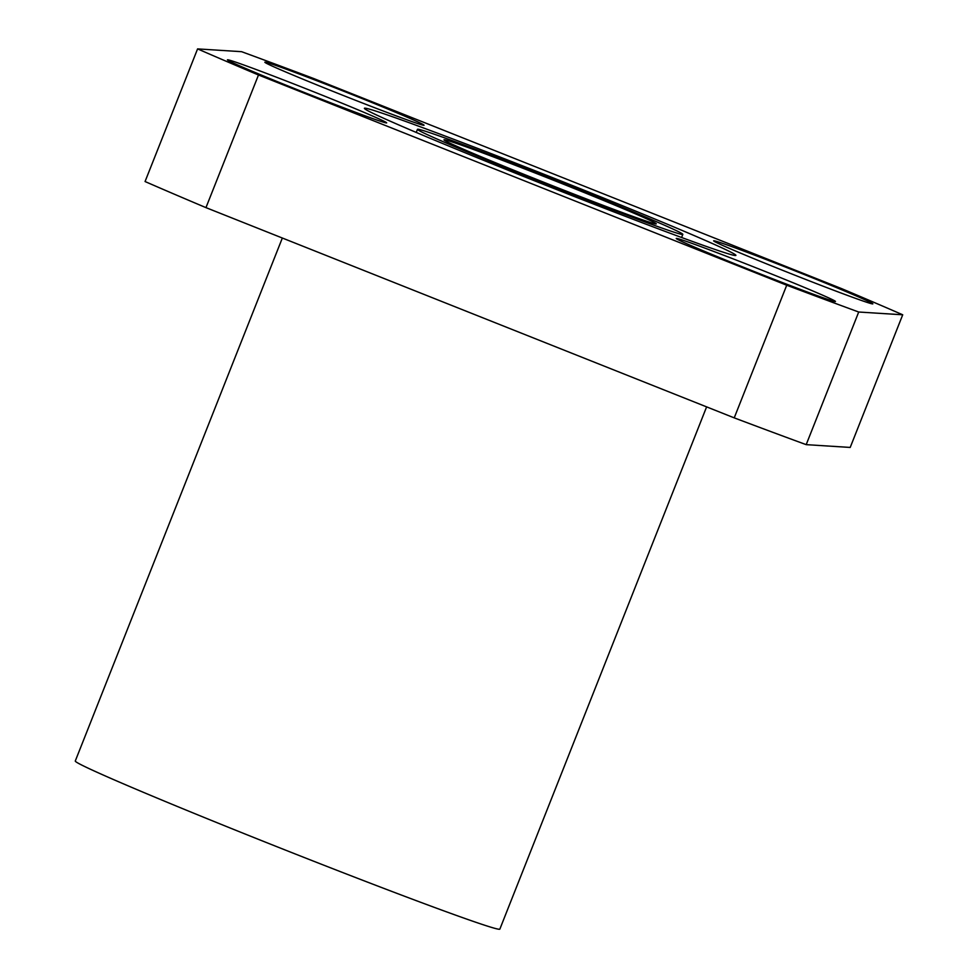 <?xml version="1.0" encoding="UTF-8"?>
<svg xmlns="http://www.w3.org/2000/svg" width="978" height="978" viewBox="0 0 978 978"><rect width="100%" height="100%" fill="white"/><g stroke="black" fill="none" stroke-linecap="round" stroke-linejoin="round"><path stroke-width="1.47" d="M145.062 181.541A456.64 10.929 21.6 0 0 205.967 207.629L258.485 74.988A456.64 10.929 21.6 0 1 197.58 48.9L145.062 181.541M258.485 74.988L786.728 285.221L734.221 417.863A456.64 10.929 21.6 0 0 806.19 444.648L850.2 447.435L902.718 314.794A456.64 10.929 21.6 0 0 841.813 288.706L313.559 78.472A456.64 10.929 21.6 0 0 241.59 51.687L197.58 48.9M844.662 294.366A85.624 2.054 21.6 0 0 872.841 303.852A85.624 2.054 21.6 0 0 793.989 270.429A85.624 2.054 21.6 0 0 713.634 240.82A85.624 2.054 21.6 0 0 759.405 260.943A85.624 2.054 21.6 0 0 844.662 294.366M255.637 69.328A85.624 2.054 21.6 0 0 227.446 59.841A85.624 2.054 21.6 0 0 306.31 93.265A85.624 2.054 21.6 0 0 386.665 122.886A85.624 2.054 21.6 0 0 340.894 102.751A85.624 2.054 21.6 0 0 255.637 69.328M430.161 130.441A199.781 4.78 21.6 0 0 364.403 108.301A199.781 4.78 21.6 0 0 548.389 186.297A199.781 4.78 21.6 0 0 735.896 255.392A199.781 4.78 21.6 0 0 629.098 208.424A199.781 4.78 21.6 0 0 430.161 130.441M786.728 285.221A456.64 10.929 21.6 0 0 858.708 312.019L902.718 314.794M405.222 116.345A85.624 2.054 21.6 0 0 317.422 80.954A85.624 2.054 21.6 0 0 264.842 62.213A85.624 2.054 21.6 0 0 343.694 95.636A85.624 2.054 21.6 0 0 424.049 125.245A85.624 2.054 21.6 0 0 405.222 116.345M695.077 247.348A85.624 2.054 21.6 0 0 782.877 282.74A85.624 2.054 21.6 0 0 835.456 301.493A85.624 2.054 21.6 0 0 756.605 268.058A85.624 2.054 21.6 0 0 676.238 238.449A85.624 2.054 21.6 0 0 695.077 247.348M734.221 417.863L205.967 207.629M806.19 444.648L858.708 312.019M282.336 238.033L75.282 761.006A228.314 5.465 21.6 0 0 285.552 850.139A228.314 5.465 21.6 0 0 499.856 929.1L706.617 406.872M481.579 152.47A114.157 2.738 21.6 0 0 444 139.817A114.157 2.738 21.6 0 0 549.147 184.39A114.157 2.738 21.6 0 0 656.287 223.876A114.157 2.738 21.6 0 0 595.26 197.043A114.157 2.738 21.6 0 0 481.579 152.47M464.44 145.135A142.702 3.411 21.6 0 0 417.472 129.316A142.702 3.411 21.6 0 0 548.89 185.025A142.702 3.411 21.6 0 0 682.827 234.378A142.702 3.411 21.6 0 0 606.543 200.832A142.702 3.411 21.6 0 0 464.44 145.135M681.593 237.495L682.827 234.378M416.237 132.433L417.472 129.316"/></g></svg>

